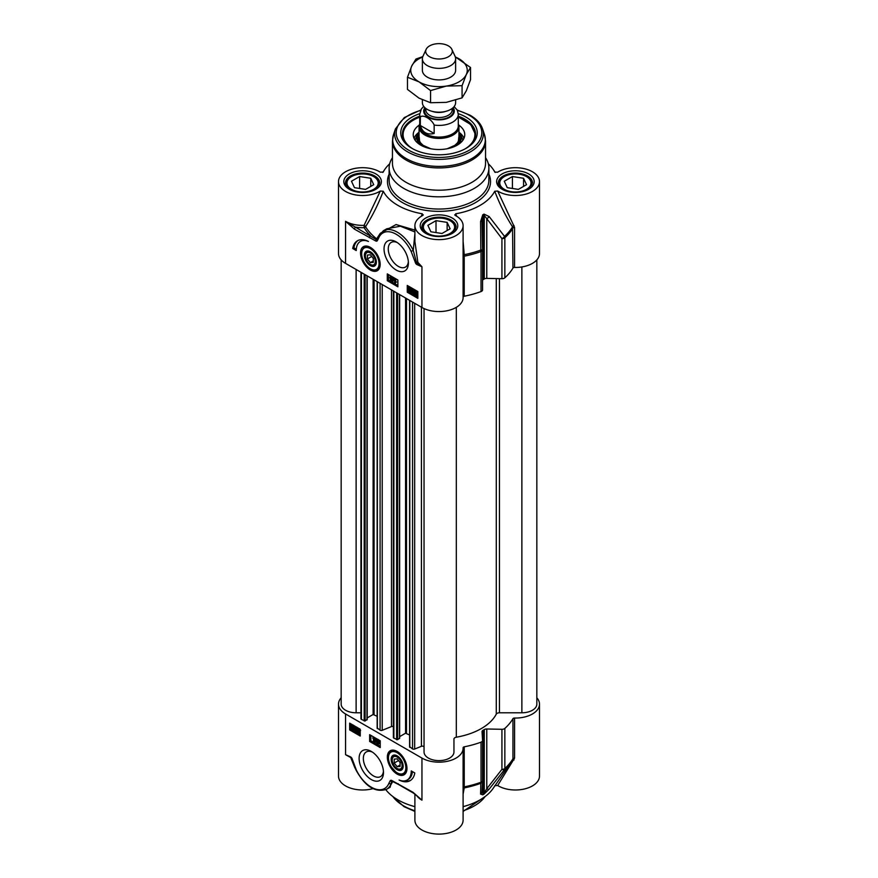 <?xml version="1.0" encoding="UTF-8"?>
<svg xmlns="http://www.w3.org/2000/svg" width="878" height="878" viewBox="0 0 878 878"><rect width="100%" height="100%" fill="white"/><g stroke="black" fill="none" stroke-linecap="round" stroke-linejoin="round"><path stroke-width="1.32" d="M422.373 70.262A16.627 9.592 0 0 0 427.246 77.099A16.627 9.592 0 0 0 445.409 79.174A16.627 9.592 0 0 0 455.627 70.262M422.658 57.004A28.261 16.32 0 0 0 411.705 66.091A28.261 16.32 0 0 0 419.015 81.852A28.261 16.32 0 0 0 446.309 86.077A28.261 16.32 0 0 0 466.295 74.542A28.261 16.32 0 0 0 458.985 58.782A28.261 16.32 0 0 0 455.342 57.004M407.48 77.253L407.48 89.413L419.015 98.138L430.56 102.737L446.309 102.364L462.069 97.864L466.295 90.829L470.52 79.668L470.52 67.496L466.295 74.542L462.069 85.693L446.309 86.077L430.56 90.577L419.015 81.852L407.48 77.253L411.705 66.091L415.931 59.056L422.801 56.62M455.298 56.872L470.52 67.496M462.069 97.864L462.069 85.693M430.56 102.737L430.56 90.577M536.831 259.91L536.831 704.145A14.959 8.637 180 0 1 521.872 712.782L499.461 712.782A3.325 1.921 0 0 0 496.279 714.143A59.836 34.549 180 0 1 456.319 737.213A3.325 1.921 0 0 0 453.959 739.046L453.959 751.985A14.959 8.637 180 0 1 439 760.622A14.959 8.637 180 0 1 424.041 751.985L424.041 308.562M424.041 747.09A1.657 0.955 0 0 0 423.141 746.245A1.657 0.955 0 0 0 421.429 746.311L414.668 749.033A1.657 0.955 180 0 1 412.539 748.934L409.785 746.794M409.598 735.007L405.559 733.218L399.644 736.642M399.446 738.113L397.558 739.737L393.871 738.146A1.657 0.955 180 0 1 393.377 737.465L393.377 290.991M393.377 726.556A1.657 0.955 0 0 0 391.489 726.567L382.226 730.309A1.657 0.955 180 0 1 380.097 730.2L377.342 728.071M377.156 716.283L373.117 714.494L367.202 717.908M367.004 719.378L365.127 721.003L361.429 719.411A1.657 0.955 180 0 1 360.935 718.742L360.935 272.268M360.935 712.782L356.128 712.782A14.959 8.637 180 0 1 341.169 704.145L341.169 259.91M422.373 99.894L422.373 102.605A16.627 9.592 0 0 0 427.246 109.388A16.627 9.592 0 0 0 445.365 111.462A16.627 9.592 0 0 0 455.627 102.605L455.627 100.169M434.16 125.06L434.16 133.478C427.059 135.135 422.45 132.468 420.332 125.499L420.332 117.081C422.746 113.997 431.746 119.188 434.16 125.06A19.283 11.129 0 0 0 458.283 114.294L457.273 110.09L454.102 106.611M434.16 133.478L420.332 125.499M423.701 106.348L421.363 108.971L419.717 114.294L419.717 125.96A19.283 11.129 0 0 0 425.369 133.829A19.283 11.129 0 0 0 446.375 136.244A19.283 11.129 0 0 0 458.283 125.96L458.283 114.294M419.717 123.952A19.942 11.513 0 0 0 419.058 126.904A19.942 11.513 0 0 0 424.897 135.047A19.942 11.513 0 0 0 446.639 137.539A19.942 11.513 0 0 0 458.942 126.904A19.942 11.513 0 0 0 458.283 123.952M426.148 49.344L422.933 56.302A16.627 9.592 0 0 0 422.373 58.771A16.627 9.592 0 0 0 427.246 65.554A16.627 9.592 0 0 0 445.365 67.639A16.627 9.592 0 0 0 455.627 58.771A16.627 9.592 0 0 0 455.067 56.302L451.852 49.344A13.302 7.682 0 0 0 448.406 45.886A13.302 7.682 0 0 0 435.554 43.9A13.302 7.682 0 0 0 426.148 49.344A13.302 7.682 0 0 0 429.594 56.741A13.302 7.682 0 0 0 445.64 57.97A13.302 7.682 0 0 0 451.852 49.344M514.574 267.45A24.101 13.916 0 0 0 539.498 253.544L539.498 181.603A24.101 13.916 180 0 1 524.166 194.565A24.101 13.916 180 0 1 497.683 191.042L494.731 191.25C499.78 204.365 505.706 216.218 512.532 226.809L512.95 268.097A1.657 0.955 180 0 1 514.574 267.45L514.574 227.402L497.683 191.042M494.863 172.154L497.683 172.176A24.101 13.916 180 0 1 524.166 168.642A24.101 13.916 180 0 1 539.498 181.603M514.025 225.503A1.657 0.812 -33 0 0 512.532 226.809A77.747 44.888 180 0 1 504.532 236.391A3.325 1.591 143.8 0 1 501.931 238.64L501.931 278.699A3.325 1.921 0 0 0 504.85 277.81A78.131 45.107 0 0 0 512.95 268.097M501.931 278.699L486.774 278.392L486.774 218.644L501.931 238.64A3.325 1.921 0 0 0 504.85 237.762A78.131 45.107 0 0 0 512.95 228.05A1.657 0.955 0 0 1 514.574 227.402M463.101 297.016A1.657 0.955 180 0 1 464.21 296.237L464.21 256.178A78.131 45.107 0 0 0 481.034 251.514A3.325 1.921 0 0 0 482.571 249.89A3.325 1.921 0 0 0 482.571 249.835L482.044 221.377L483.043 216.218A63.161 36.47 0 0 0 484.272 215.505L486.774 218.644A3.325 1.547 141.6 0 0 489.156 216.559L484.008 214.1A62.788 36.25 180 0 1 482.779 214.803L480.595 221.497L480.837 250.065A77.747 44.888 180 0 1 464.242 254.686L463.101 241.373M484.008 214.1A3.325 1.943 -120.7 0 1 484.272 215.505L484.272 278.974A3.325 1.921 180 0 1 486.774 278.392M484.272 278.974A63.161 36.47 180 0 1 483.043 279.676L483.043 216.218A3.325 1.888 60.7 0 0 482.779 214.803M464.21 296.237A78.131 45.107 0 0 0 481.034 291.562A3.325 1.921 0 0 0 482.571 289.949L482.571 249.89A3.325 3.325 0 0 0 482.571 249.835L482.044 221.026L480.595 221.497M482.571 289.949A3.325 1.921 0 0 0 482.571 289.872L482.571 249.956M380.317 191.042L364.063 225.361L364.161 227.676A1.657 1.284 149.2 0 0 365.555 226.667C372.36 216.087 378.264 204.278 383.269 191.25L380.317 191.042A24.101 13.916 180 0 1 353.834 194.565A24.101 13.916 180 0 1 338.502 181.603L338.502 253.544A24.101 13.916 0 0 0 345.559 263.378L421.956 307.487A24.101 13.916 0 0 0 448.219 310.505A24.101 13.916 0 0 0 463.101 297.653L463.101 225.723A24.101 13.916 180 0 1 439 239.628A24.101 13.916 180 0 1 414.899 225.723A24.101 13.916 180 0 1 422.658 215.483L423.306 214.869M456.714 216.284L455.693 213.782L455.342 215.483A24.101 13.916 180 0 1 463.101 225.723M421.956 307.487L421.956 266.769L417.873 262.379L414.899 241.582M377.562 238.41L376.958 239.409A1.394 0.801 60 0 1 376.212 239.518L345.559 221.311L354.503 229.191L375.773 241.011A2.777 1.602 -120 0 0 377.266 240.791L378.583 238.245A26.592 15.354 60 0 1 393.421 232.889A26.592 15.354 60 0 1 411.134 251.382L415.228 262.182A2.404 1.383 -120 0 0 417.138 264.673L421.956 266.769L417.357 263.411A1.657 1.076 141.3 0 0 417.873 262.379A1.657 0.669 -6.8 0 0 416.413 262.171L413.253 250.417A28.261 16.32 -120 0 0 383.258 230.837L386.825 228.774L400.346 226.206L414.899 231.935M396.219 270.051A17.231 9.943 -120 0 0 408.402 263.016A17.231 9.943 -120 0 0 396.219 241.911A17.231 9.943 -120 0 0 384.037 248.946A17.231 9.943 -120 0 0 396.219 270.051M352.726 248.518A23.936 13.818 60 0 1 357.434 240.791A23.936 13.818 60 0 1 368.431 241.45A19.942 11.513 -120 0 0 360.386 241.428A19.942 11.513 -120 0 0 356.248 250.559L352.726 248.518L353.9 247.837L356.303 249.231M370.362 270.029A13.872 8.012 -120 0 0 379.526 268.031A13.872 8.012 -120 0 0 377.299 254.697A13.872 8.012 -120 0 0 366.861 246.092A13.872 8.012 -120 0 0 360.704 255.18A13.872 8.012 -120 0 0 370.362 270.029M407.26 285.438L417.84 291.54L417.84 298.333L407.26 292.22L407.26 285.438M387.286 273.903L397.866 280.005L397.866 286.799L387.286 280.686L387.286 273.903M379.68 267.625A13.302 7.682 60 0 1 377.716 269.809C371.306 274.276 359.343 260.053 361.56 251.196L364.414 246.773A13.302 7.682 60 0 1 367.289 246.169M376.234 263.455A8.473 4.895 -120 0 0 376.355 262.16A8.473 4.895 -120 0 0 370.362 251.777A8.473 4.895 -120 0 0 364.381 254.785A8.473 4.895 -120 0 0 369.561 265.101A8.473 4.895 -120 0 0 376.234 263.455M370.615 264.541A7.726 4.467 -120 0 0 370.889 264.706A7.726 4.467 -120 0 0 376.245 262.731A7.726 4.467 -120 0 0 376.344 261.842M370.626 251.942A7.726 4.467 -120 0 0 365.424 255.235A7.726 4.467 -120 0 0 365.424 255.553M370.889 264.706L370.362 264.399A6.98 4.028 60 0 1 365.424 255.849A6.98 4.028 60 0 1 370.362 252.996A6.98 4.028 60 0 1 375.29 261.545A6.98 4.028 60 0 1 370.362 264.399L370.889 264.706M373.293 262.357L370.362 262.621L367.421 258.966L367.421 255.048L370.362 254.785L373.293 258.439L373.293 262.357M504.356 176.588A15.628 9.021 180 0 1 526.449 176.588A15.628 9.021 180 0 1 526.449 189.341A15.628 9.021 180 0 1 504.356 189.341A15.628 9.021 180 0 1 504.356 176.588L503.643 176.994A16.627 9.592 0 0 0 498.781 183.776A16.627 9.592 0 0 0 499.132 185.752M531.673 185.752A16.627 9.592 0 0 0 532.024 183.776A16.627 9.592 0 0 0 527.151 176.994L526.449 176.588M427.948 220.696A15.628 9.021 180 0 1 450.052 220.696A15.628 9.021 180 0 1 450.052 233.449A15.628 9.021 180 0 1 427.948 233.449A15.628 9.021 180 0 1 427.948 220.696L427.246 221.102A16.627 9.592 0 0 0 422.373 227.885A16.627 9.592 0 0 0 422.735 229.86M455.265 229.86A16.627 9.592 0 0 0 455.627 227.885A16.627 9.592 0 0 0 450.754 221.102L450.052 220.696M351.551 176.588A15.628 9.021 180 0 1 373.644 176.588A15.628 9.021 180 0 1 373.644 189.341A15.628 9.021 180 0 1 351.551 189.341A15.628 9.021 180 0 1 351.551 176.588L350.849 176.994A16.627 9.592 0 0 0 345.976 183.776A16.627 9.592 0 0 0 346.327 185.752M378.868 185.752A16.627 9.592 0 0 0 379.219 183.776A16.627 9.592 0 0 0 374.357 176.994L373.644 176.588M419.311 125.049A25.769 14.871 0 0 0 413.242 134.949A25.769 14.871 0 0 0 429.386 148.448A25.769 14.871 0 0 0 457.219 145.166A25.769 14.871 0 0 0 464.758 134.949A25.769 14.871 0 0 0 458.689 125.049M419.058 132.117A22.279 12.863 0 0 0 417.423 134.641A22.279 12.863 0 0 0 420.496 145.002M457.504 145.002A22.279 12.863 0 0 0 460.577 134.641A22.279 12.863 0 0 0 458.942 132.117M458.283 116.17A36.569 21.116 180 0 1 464.857 119.178A36.569 21.116 180 0 1 475.569 134.104A36.569 21.116 180 0 1 465.439 148.7M412.561 148.7A36.569 21.116 180 0 1 402.431 134.104A36.569 21.116 180 0 1 419.717 116.17M392.455 141.062L392.455 163.33A46.545 26.867 0 0 0 406.086 182.339A46.545 26.867 0 0 0 456.812 188.155A46.545 26.867 0 0 0 485.545 163.33L485.545 141.062A46.545 26.867 0 0 1 456.812 165.887A46.545 26.867 0 0 1 406.086 160.059A46.545 26.867 0 0 1 392.455 141.062L393.52 134.586A46.315 26.746 0 0 0 406.251 158.567A46.315 26.746 0 0 0 460.72 163.275A46.315 26.746 0 0 0 484.48 134.586L485.545 141.062M392.455 157.7A49.87 28.787 0 0 0 389.13 168.038A49.87 28.787 0 0 0 403.737 188.397A49.87 28.787 0 0 0 458.086 194.631A49.87 28.787 0 0 0 488.87 168.038A49.87 28.787 0 0 0 485.545 157.7M494.786 172.066L494.731 171.967A58.178 33.594 0 0 0 493.074 169.213A58.178 33.594 0 0 0 488.322 163.791M408.347 261.71A14.235 8.22 60 0 1 405.449 267.099A14.235 8.22 60 0 1 398.327 266.385A14.235 8.22 60 0 1 389.031 253.841A14.235 8.22 60 0 1 391.215 242.427A14.235 8.22 60 0 1 397.328 242.613M419.739 113.679A38.237 22.071 0 0 0 411.969 148.36A38.237 22.071 0 0 0 466.031 148.36A38.237 22.071 0 0 0 458.261 113.679M389.678 163.791A58.178 33.594 0 0 0 384.926 169.213A58.178 33.594 0 0 0 383.269 171.967L383.137 172.154M455.693 213.782A58.178 33.594 0 0 0 494.731 191.25M504.85 277.81L504.85 237.762A3.325 2.283 -132.1 0 0 504.532 236.391L489.156 216.559M463.101 256.958A1.657 0.955 180 0 1 464.21 256.178L464.242 254.686L463.101 254.872M482.571 249.835L480.837 250.065A3.325 1.46 69.8 0 1 481.034 251.514L481.034 291.562M338.502 181.603A24.101 13.916 180 0 1 353.834 168.642A24.101 13.916 180 0 1 380.317 172.176L383.214 172.066M380.053 233.658L376.662 238.827A77.659 44.833 180 0 1 365.555 226.667A1.657 0.801 32.9 0 0 364.063 225.361A24.101 13.916 180 0 1 345.559 221.311L345.559 263.378M414.899 230.091L396.055 224.559L380.404 233.23M383.269 191.25A58.178 33.594 0 0 0 422.307 213.782L421.286 216.284M422.658 215.483L422.307 213.782M454.694 214.869L455.342 215.483M417.138 264.673A1.657 1.097 111.3 0 1 417.357 263.411A1.196 0.691 60 0 1 416.413 262.171A1.657 0.658 167.7 0 1 415.228 262.182M414.899 233.789L413.242 250.417M378.583 238.245A1.657 1.229 21.5 0 1 378.209 236.961L377.529 238.465M377.266 240.791A1.657 1.317 37 0 1 376.958 239.409A1.657 0.615 28.9 0 0 376.662 238.827A1.657 1.087 -52.1 0 1 376.212 239.518A1.657 1.043 114.9 0 0 375.773 241.011M369.342 237.751A1.657 0.955 120 0 1 370.516 235.721A79.13 45.689 -0 0 1 364.161 227.676A25.769 14.871 0 0 1 355.689 227.15A1.657 0.955 120 0 0 354.503 229.191M413.242 250.428L411.134 251.382M358.026 240.473A23.936 13.818 -120 0 0 353.9 247.837M360.386 241.428L361.56 240.748A19.942 11.513 60 0 1 364.052 239.892M415.272 291.43L415.382 293.252M407.26 292.22L408.435 291.54L417.84 296.973M408.435 286.118L408.435 291.54M391.061 279.281L391.632 280.258M387.286 280.686L388.46 280.005L397.866 285.438M388.46 274.584L388.46 280.005M391.632 276.921L390.94 278.984L390.216 277.733L390.929 277.327L391.643 278.578L390.94 278.984L391.643 278.578M390.469 277.075L391.632 276.515L392.795 278.425L392.115 279.072L392.653 280.203L391.643 280.675M393.311 278.293L394.365 278.085L392.631 282.112L393.311 278.293L392.631 282.112M394.562 279.083L395.704 278.93L395.704 282.112L396.571 282.003L394.562 283.166L394.562 279.083L394.99 282.518L395.857 282.42L394.837 283.331L395.55 282.925M416.688 292.857L415.579 293.647L416.787 294.624M408.533 287.073L409.247 286.667L411.573 288.017L409.697 289.894L410.355 290.98L409.653 291.397L410.783 291.287L409.642 291.803L408.544 290.036L410.267 288.555L408.533 287.073L410.871 288.423L408.994 290.3L409.653 291.397L411.497 290.881L410.344 291.397M409.247 289.63L410.289 288.533M413.132 289.257L412.408 289.685L413.351 291.408L411.859 292.034L412.43 293L413.505 292.978L412.44 293.417L411.233 289.839L412.43 289.246L413.549 291.046L412.419 289.663L411.694 290.091L412.649 291.814M412.561 291.628L413.143 292.594M413.077 292.637L413.988 292.396M414.207 292.572L413.143 293.011M411.947 289.433L413.132 288.84L414.251 290.64L413.549 291.046M414.493 290.98L417.39 292.253L416.852 295.491L415.667 295.337L413.944 294.185L414.493 290.98L416.37 290.717L417.456 291.77M417.84 292.023L417.84 292.583M417.84 294.799L416.852 295.491M395.704 278.93L394.99 279.336M396.571 282.003L395.857 282.42M395.704 282.112L394.99 282.518M394.365 278.085L393.651 278.491M392.653 280.203L390.94 281.081L389.766 277.481L390.929 276.921L392.093 278.831L391.412 279.478L391.95 280.609L390.94 281.081M392.795 278.425L391.412 279.478M389.766 277.481L391.632 276.515M391.5 280.367L390.359 279.687L391.5 280.367L390.929 280.664L391.5 280.334M390.897 279.369L390.359 279.687L390.929 279.391M390.216 277.733L390.929 277.327L390.216 277.733M414.668 293.658L414.471 292.517L415.678 291.595L416.457 292.374L414.668 293.658M414.877 294.053L416.666 292.78L416.885 293.932L415.667 294.865L414.877 294.053L415.579 293.647M416.523 294.975L415.667 294.865L416.37 294.459M417.676 292.154L416.962 292.561M417.796 291.518L417.149 291.88M411.233 289.839L413.132 288.84M411.409 291.77L411.892 291.222M414.01 292.681L412.44 293.417M412.572 291.77L411.859 292.034L412.44 291.694M413.395 290.991L412.693 291.408M409.587 288.939L408.544 290.036M411.497 290.881L409.642 291.803M411.519 288.335L409.697 289.894M411.573 288.017L410.871 288.423M518.382 189.385L507.254 187.672L504.279 181.241L512.423 176.544L523.54 178.267L526.526 184.687L518.382 189.385M512.423 176.544L512.423 188.463M523.54 178.267L523.54 186.41M441.985 233.493L430.857 231.781L427.871 225.35L436.015 220.652L447.143 222.375L450.129 228.796L441.985 233.493M436.015 220.652L436.015 232.571M447.143 222.375L447.143 230.519M365.577 189.385L354.46 187.672L351.474 181.241L359.618 176.544L370.746 178.267L373.721 184.687L365.577 189.385M359.618 176.544L359.618 188.463M370.746 178.267L370.746 186.41M367.421 258.966L371.723 256.475M370.362 262.621L373.293 260.92M394.222 759.119L397.152 758.855L400.094 762.51L400.094 766.428L397.152 766.692L394.222 763.037L394.222 759.119M394.222 763.037L398.524 760.557M397.152 766.692L400.094 764.99M536.831 697.78A24.101 13.916 180 0 1 539.498 704.145A24.101 13.916 180 0 1 514.574 718.05A1.657 0.955 -0 0 0 512.95 718.698A78.131 45.107 180 0 1 504.85 728.411A3.325 1.921 180 0 1 501.931 729.3L501.931 769.347L486.774 788.74A3.325 1.657 39.4 0 0 489.156 789.157L504.532 769.6A3.325 2.283 -132.1 0 0 504.85 768.459A3.325 1.921 180 0 1 501.931 769.347A3.325 1.69 37 0 0 504.532 769.6A77.747 44.888 -0 0 0 511.259 762.005L493.074 788.466A58.178 33.594 180 0 1 463.101 806.652M414.899 794.063L414.899 820.184A24.101 13.916 -0 0 0 439 834.1A24.101 13.916 -0 0 0 463.101 820.184L463.101 748.254A24.101 13.916 180 0 1 448.219 761.105A24.101 13.916 180 0 1 421.956 758.087L421.956 800.165L413 792.285L391.731 780.454A2.777 1.602 -120 0 0 390.249 780.674L388.932 783.22A26.592 15.354 60 0 1 374.094 788.576A26.592 15.354 60 0 1 356.369 770.083L352.287 759.294A2.404 1.383 -120 0 0 350.377 756.803L345.559 754.696L350.882 757.637A1.657 1.097 -68.7 0 1 350.377 756.803M414.899 806.652A58.178 33.594 180 0 1 385.815 789.695M421.956 758.087L345.559 713.979A24.101 13.916 180 0 1 338.502 704.145L338.502 776.075A24.101 13.916 -0 0 0 372.909 788.653M494.731 785.711L497.683 785.503A24.101 13.916 -0 0 0 524.166 789.037A24.101 13.916 -0 0 0 539.498 776.075L539.498 704.145M359.914 733.854L357.587 732.515L359.464 730.628L358.806 729.541L357.664 729.651L358.817 729.135L359.914 730.891L358.191 732.373L360.243 733.668M357.642 732.197L359.464 730.628M358.345 731.78L359.289 731.078M358.806 729.541L359.508 729.135M357.664 729.651L359.431 728.773M358.367 729.234L359.519 728.718M360.243 730.705L358.839 732M360.617 730.485L359.574 731.583M358.904 731.978L360.243 732.757M355.338 730.068L356.029 731.264L356.753 730.836L355.766 729.53L356.6 728.894L356.018 727.928L354.953 727.961L356.007 727.511L357.214 731.089L356.029 731.681L354.91 729.881L356.04 729.662L356.731 730.858L357.456 730.43M357.302 728.488L355.809 729.113M356.578 728.751L355.875 729.157L356.6 728.894M356.018 727.928L355.381 728.301L356.018 727.928M354.953 727.961L356.622 727.16M355.656 727.544L356.72 727.105L357.752 728.762L357.917 730.683L356.731 731.275M357.258 729.3L356.556 729.706M357.917 730.683L356.029 731.681M356.04 729.662L354.91 729.881M353.779 727.269L353.988 728.411L352.78 729.344L351.99 728.553L353.779 727.269M353.812 727.346L352.704 728.147L353.878 729.091M353.044 728.586L352.33 728.992M352.704 728.147L351.99 728.553M353.582 726.874L351.793 728.158L351.573 726.995L352.791 726.062L353.582 726.874M352.374 725.897L351.628 727.61M352.33 727.203L352.495 727.752M354.273 726.369L353.966 729.947L351.299 729.047L351.09 726.732L351.595 725.437L353.867 726.666L354.767 726.084M354.8 726.644L355.173 728.268L353.966 729.947M354.372 727.84L355.074 727.423L354.471 728.674M351.595 725.437L352.78 724.943M353.494 725.184L354.58 726.26M377.485 740.242L376.947 740.56L377.529 740.264L378.1 741.241L377.529 741.548L376.947 740.56L377.529 740.264M378.1 741.241L377.529 741.548L378.1 741.219M377.661 740.154L378.231 741.142M378.22 741.537L377.518 741.943L378.242 743.194L378.945 742.788M376.816 742.36L377.518 741.943L378.231 743.194L377.529 743.6L376.816 742.36L377.518 741.943L376.816 742.36M376.508 740.319L377.518 739.858L378.681 743.446L377.529 744.017L376.366 742.097L377.035 741.449L376.508 740.319L378.067 739.539M377.211 739.913L378.22 739.441L379.241 741.098L378.725 741.614L379.395 743.04L378.231 743.6M378.725 741.614L378.023 742.02M379.395 743.04L377.529 744.017M376.366 742.097L377.035 741.449M375.817 738.815L375.147 742.634L376.322 738.53M376.816 738.815L375.147 742.634M373.457 741.592L373.457 738.409L372.59 738.036L373.611 737.597L373.457 741.592M374.599 737.531L374.599 741.438L373.896 741.844M350.849 723.823L350.849 729.256L360.243 734.677M370.823 735.358L370.823 740.791L380.229 746.212M369.649 741.46L369.649 734.677L380.229 740.791L380.229 747.573L369.649 741.46L370.823 740.791M349.674 729.925L349.674 723.143L360.243 729.256L360.243 736.038L349.674 729.925L350.849 729.256M414.789 772.947A23.936 13.818 60 0 1 410.081 780.685A23.936 13.818 60 0 1 399.084 780.015A19.942 11.513 -120 0 0 407.129 780.048A19.942 11.513 -120 0 0 411.266 770.917L414.789 772.947M404.637 780.904A23.936 13.818 -120 0 0 410.663 780.312M412.386 771.564A19.942 11.513 60 0 1 408.303 779.368L407.129 780.048M345.559 713.979L345.559 754.696L350.882 757.637A1.196 0.691 60 0 1 351.826 758.888A1.657 0.658 -12.3 0 0 351.837 758.965L351.837 758.965A1.657 0.658 -12.3 0 0 352.287 759.294M350.981 757.681L351.837 758.965C354.734 768.854 355.381 768.195 356.051 770.127L356.369 770.083M356.051 770.127C365.182 786.556 375.367 792.944 386.605 789.278A28.261 16.32 -120 0 0 391.204 783.648A1.657 1.229 -158.5 0 1 388.932 783.22M386.605 789.278L390.128 787.248L391.621 781.442A1.657 1.317 -143 0 1 390.249 780.674M392.356 781.332A1.657 1.043 -65.1 0 1 392.214 781.288L392.214 781.288A1.657 1.043 -65.1 0 1 391.731 780.454M389.173 787.796L392.696 781.585A1.657 1.449 160.2 0 0 391.621 781.442A1.394 0.801 60 0 1 392.159 781.266A1.394 0.801 60 0 1 392.181 781.266M392.159 781.266L398.513 784.482A1.657 0.955 -60 0 1 398.173 783.714M413.494 793.097A1.657 0.955 -60 0 1 413.351 793.043L398.513 784.482M413.34 793.043A1.657 0.955 -60 0 1 413 792.285M418.016 796.741L421.956 800.165A24.101 13.916 -0 0 1 416.589 795.446M354.558 766.944L351.002 758.307A1.657 0.79 167 0 1 351.705 758.57M497.683 785.503L514.574 758.098L514.574 718.05M483.043 730.276A63.161 36.47 -0 0 0 484.272 729.574A3.325 1.921 -0 0 1 486.774 728.992L486.774 788.74L484.272 793.032A63.161 36.47 180 0 1 483.043 793.745L483.043 730.276A3.325 1.921 -0 0 0 482.044 731.659A3.325 1.921 -0 0 0 482.044 731.725L482.571 740.472A3.325 1.921 180 0 1 482.571 740.549A3.325 1.921 180 0 1 481.034 742.162A78.131 45.107 180 0 1 464.21 746.838A1.657 0.955 -0 0 0 463.09 747.738A1.657 0.955 -0 0 0 463.09 747.771A24.101 13.916 180 0 1 463.101 748.254M463.101 788.993A1.657 1.493 -176.5 0 1 464.242 787.906L464.21 746.838M463.101 794.041L464.242 787.906A77.747 44.888 -0 0 0 480.837 783.286A3.325 3.051 2.6 0 0 482.571 780.63M514.025 759.975A1.657 0.878 34.1 0 0 512.576 759.964M514.574 758.098A1.657 0.955 -0 0 0 512.95 758.746L511.259 762.005A77.747 44.888 -0 0 0 512.532 760.019M482.571 740.615L482.571 780.531A3.325 1.921 180 0 1 482.571 780.597A3.325 1.921 180 0 1 481.034 782.21A3.325 1.46 69.8 0 1 480.837 783.286L480.595 794.096A3.325 3.095 3 0 0 482.044 791.473L483.043 793.745A3.325 1.888 60.7 0 1 482.779 794.842A62.788 36.25 -0 0 0 484.008 794.14L489.156 789.157M480.595 794.096L482.779 794.842M486.774 728.992L501.931 729.3M383.434 771.213A14.235 8.22 60 0 1 380.536 776.602A14.235 8.22 60 0 1 373.413 775.889A14.235 8.22 60 0 1 364.107 763.344A14.235 8.22 60 0 1 366.291 751.93A14.235 8.22 60 0 1 372.404 752.117M371.295 751.414L371.295 751.414A17.231 9.943 -120 0 0 359.113 758.449A17.231 9.943 -120 0 0 371.295 779.554A17.231 9.943 -120 0 0 383.477 772.519A17.231 9.943 -120 0 0 371.295 751.414L371.295 751.414M338.502 704.145A24.101 13.916 180 0 1 341.169 697.78M397.152 757.077A6.98 4.028 60 0 1 402.091 765.627A6.98 4.028 60 0 1 397.152 768.47A6.98 4.028 60 0 1 392.225 759.92A6.98 4.028 60 0 1 397.152 757.077M397.427 756.013A7.726 4.467 -120 0 0 392.323 758.131A7.726 4.467 -120 0 0 392.225 759.316A7.726 4.467 -120 0 0 392.225 759.635M397.416 768.612A7.726 4.467 -120 0 0 397.69 768.777A7.726 4.467 -120 0 0 403.145 765.923M391.281 758.01A8.473 4.895 -120 0 0 396.56 769.315A8.473 4.895 -120 0 0 403.156 766.231A8.473 4.895 -120 0 0 397.152 755.848A8.473 4.895 -120 0 0 391.281 758.01M406.47 771.696A13.302 7.682 60 0 1 404.506 773.88C402.157 775.12 399.468 774.725 396.45 772.695L390.886 766.483C387.176 759.272 387.286 754.059 391.215 750.855A13.302 7.682 60 0 1 394.09 750.24M397.152 751.447A13.872 8.012 -120 0 0 393.651 750.174A13.872 8.012 -120 0 0 390.216 766.779A13.872 8.012 -120 0 0 406.316 772.102A13.872 8.012 -120 0 0 397.152 751.447M521.872 712.782L521.872 266.945M499.461 712.782L499.461 278.644M496.279 714.143L496.279 278.578M456.319 737.213L456.319 307.322M421.429 746.311L421.429 307.179M414.668 749.033L414.668 303.283M412.539 748.934L412.539 302.054M409.785 747.343L409.785 300.463M406.492 733.218L406.492 298.564M405.559 733.218L405.559 298.026M399.446 738.65L399.446 294.492M397.558 739.737L397.558 293.406M396.626 739.737L396.626 292.868M393.871 738.146L393.871 291.276M391.489 726.567L391.489 289.905M382.226 730.309L382.226 284.56M380.097 730.2L380.097 283.331M377.342 728.608L377.342 281.739M374.061 714.494L374.061 279.841M373.117 714.494L373.117 279.292M367.004 719.927L367.004 275.769M365.127 721.003L365.127 274.682M364.183 721.003L364.183 274.134M361.429 719.411L361.429 272.542M356.128 712.782L356.128 269.48M432.185 111.352A13.137 7.584 0 0 0 445.815 111.352M452.137 108.488L452.137 109.948A13.137 7.584 180 0 1 444.027 116.95A13.137 7.584 180 0 1 429.715 115.303A13.137 7.584 180 0 1 425.863 109.948L425.863 108.488M425.435 108.148A14.465 8.352 0 0 0 428.771 116.939A14.465 8.352 0 0 0 446.792 118.069A14.465 8.352 0 0 0 452.565 108.148M453.125 107.654A15.288 8.824 180 0 1 447.495 118.376A15.288 8.824 180 0 1 428.19 117.279A15.288 8.824 180 0 1 424.875 107.654M419.717 114.294A19.283 11.129 0 0 0 420.332 117.081M378.879 265.606A12.303 7.101 -120 0 0 372.074 249.846A12.303 7.101 -120 0 0 361.835 251.799A12.303 7.101 -120 0 0 368.639 267.56A12.303 7.101 -120 0 0 378.879 265.606M374.708 175.973A17.121 9.888 180 0 1 379.724 182.964L376.344 188.364C368.101 193.061 359.376 193.336 350.146 189.198C346.162 185.895 344.604 183.82 345.482 182.964A17.121 9.888 180 0 1 356.051 173.833A17.121 9.888 180 0 1 374.708 175.973M451.105 220.082A17.121 9.888 180 0 1 456.121 227.073L452.741 232.472C444.498 237.17 435.773 237.444 426.554 233.307C422.559 230.003 421.001 227.929 421.879 227.073A17.121 9.888 180 0 1 432.448 217.942A17.121 9.888 180 0 1 451.105 220.082M527.502 175.973A17.121 9.888 180 0 1 532.518 182.964L529.138 188.364C520.906 193.061 512.17 193.336 502.951 189.198C498.956 185.895 497.398 183.82 498.276 182.964A17.121 9.888 180 0 1 508.845 173.833A17.121 9.888 180 0 1 527.502 175.973M419.058 134.147A20.94 12.094 0 0 0 427.652 147.998M450.348 147.998A20.94 12.094 0 0 0 458.942 134.147M465.186 148.832A35.899 20.732 0 0 0 458.283 117.158M419.717 117.158A35.899 20.732 0 0 0 413.615 119.99A35.899 20.732 0 0 0 412.814 148.832M418.795 132.435A25.528 14.739 0 0 0 414.043 138.34M463.957 138.34A25.528 14.739 0 0 0 459.205 132.435M462.805 140.337A23.915 13.807 0 0 0 462.157 138.208L460.577 134.641M417.423 134.641L415.843 138.208A23.915 13.807 0 0 0 415.195 140.337M420.54 110.474A42.77 24.694 0 0 0 408.753 150.215A42.77 24.694 0 0 0 469.247 150.215A42.77 24.694 0 0 0 469.247 115.281A42.77 24.694 0 0 0 457.46 110.474M420.738 110.046L404.308 117.564L395.429 128.901A44.383 25.627 0 0 0 407.622 151.872A44.383 25.627 0 0 0 459.809 156.383A44.383 25.627 0 0 0 482.571 128.901C480.683 123.502 476.513 118.936 470.081 115.205L457.251 110.046M416.973 291.167L416.26 291.573M416.37 290.717L415.667 291.123M413.099 290.881L412.386 291.287M349.312 189.275A18.778 10.843 0 0 0 380.745 184.413A18.778 10.843 0 0 0 357.741 171.133A18.778 10.843 0 0 0 349.312 189.275M425.72 233.383A18.778 10.843 0 0 0 457.142 228.521A18.778 10.843 0 0 0 434.138 215.242A18.778 10.843 0 0 0 425.72 233.383M502.117 189.275A18.778 10.843 0 0 0 533.539 184.413A18.778 10.843 0 0 0 510.535 171.133A18.778 10.843 0 0 0 502.117 189.275M488.87 168.038L488.87 180.253A49.87 28.787 180 0 1 458.086 206.846A49.87 28.787 180 0 1 403.737 200.612A49.87 28.787 180 0 1 389.13 180.253L389.13 168.038M389.13 174.118A51.528 29.753 -0 0 0 402.563 202.642A51.528 29.753 -0 0 0 464.605 207.427A51.528 29.753 -0 0 0 488.87 174.118M359.19 731.122L358.487 731.528M353.351 725.272L352.78 725.601M392.62 781.475A1.657 0.812 113.2 0 1 392.696 781.585A77.659 44.833 -0 0 0 394.024 782.144M463.101 787.665A1.657 0.955 180 0 1 464.21 786.886A78.131 45.107 180 0 0 481.034 782.21L481.034 742.162M512.95 718.698L512.95 758.746A78.131 45.107 180 0 1 504.85 768.459L504.85 728.411M484.008 794.14A3.325 1.943 -120.7 0 0 484.272 793.032L484.272 729.574M388.625 755.87A12.303 7.101 -120 0 0 395.44 771.63A12.303 7.101 -120 0 0 405.68 769.677A12.303 7.101 -120 0 0 398.875 753.917A12.303 7.101 -120 0 0 388.625 755.87M485.084 796.576A49.87 28.787 180 0 1 463.101 810.778M414.899 810.778A49.87 28.787 180 0 1 403.737 805.938A49.87 28.787 180 0 1 392.916 796.576M409.598 747.068L409.598 300.353M399.644 738.376L399.644 294.602M377.156 728.334L377.156 281.618M367.202 719.653L367.202 275.879M458.942 139.306L458.942 126.904M419.058 139.306L419.058 126.904M455.627 70.372L455.627 58.771M422.373 70.372L422.373 58.771M414.899 241.615L414.899 225.723M365.424 255.849L365.424 255.235M532.024 185.104L532.024 183.776M498.781 185.104L498.781 183.776M455.627 229.213L455.627 227.885M422.373 229.213L422.373 227.885M379.219 185.104L379.219 183.776M345.976 185.104L345.976 183.776M419.223 137.209L419.585 141.16L420.716 143.037L423.196 145.375L430.758 148.744M447.242 148.744L454.848 145.342L457.328 142.982L458.404 141.182L458.777 137.209M419.717 116.993L413.275 119.957C406.218 124.138 402.607 129.22 402.431 135.19M475.558 134.641L470.707 124.5L458.283 116.993M395.429 128.901L393.52 134.586M482.571 128.901L484.48 134.586M493.074 169.213L495.269 172.417M384.926 169.213L382.731 172.417M378.209 236.961L383.258 230.837M391.84 279.456L392.543 279.05M390.073 276.8L390.776 276.383M390.117 278.952L390.82 278.546M391.687 281.19L392.4 280.784M411.552 289.147L412.254 288.741M411.628 291.276L412.331 290.87M413.198 293.515L413.9 293.109M409.038 289.191L409.741 288.785M410.487 291.935L411.189 291.529M410.377 289.213L411.091 288.807M358.07 731.714L358.773 731.308M357.972 728.992L358.674 728.586M359.42 731.736L360.123 731.33M355.25 727.412L355.963 727.006M356.83 729.651L357.533 729.245M356.896 731.791L357.609 731.374M376.761 739.737L377.463 739.331M378.341 741.976L379.044 741.57M378.385 744.138L379.087 743.732M376.607 741.471L377.32 741.065M418.158 796.873L413.351 793.021M482.044 791.704L482.571 780.74A3.325 3.325 0 0 0 482.571 780.597L482.571 740.549M392.225 759.92L392.225 759.316M485.545 796.225L463.101 811.426M414.899 811.426L404.078 806.695L392.455 796.225"/></g></svg>
